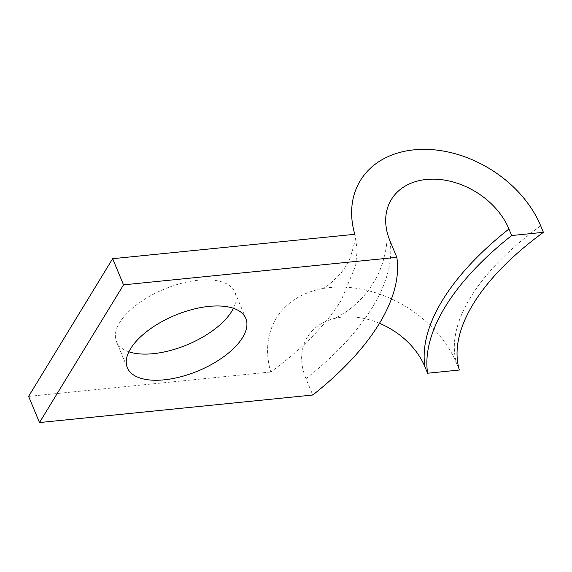 <?xml version="1.0" encoding="UTF-8"?>
<svg xmlns="http://www.w3.org/2000/svg" width="572" height="572" viewBox="0 0 572 572"><rect width="100%" height="100%" fill="white"/><g stroke="black" fill="none" stroke-linecap="round" stroke-linejoin="round"><path stroke-width="0.43" stroke-dasharray="2.86 2.15" d="M379.486 323.294A68.075 50.515 31.4 0 0 330.995 319.462A68.075 50.515 31.4 0 0 305.97 378.671L312.777 395.016M540.676 225.797A240.619 112.87 157.4 0 0 470.499 297.476A240.619 112.87 157.4 0 0 456.635 363.492A104.426 77.477 31.4 0 0 322.658 288.574A104.426 77.477 31.4 0 0 270.756 371.993C302.559 348.748 326.04 324.846 341.205 300.286L355.605 265.851L357.207 249.807L354.797 234.298M128.879 351.794A64.164 30.102 -22.6 0 1 116.459 341.613A64.164 30.102 -22.6 0 1 137.208 304.347A64.164 30.102 -22.6 0 1 198.112 280.237A64.164 30.102 -22.6 0 1 234.942 292.299A64.164 30.102 -22.6 0 1 233.412 308.279M456.635 363.492L459.359 370.027M28.6 396.389L270.756 371.993M305.97 378.671A272.701 127.921 157.4 0 0 372.429 307.357A272.701 127.921 157.4 0 0 390.018 240.969M386.4 228.678C388.76 238.381 385.485 264.378 373.223 282.94C362.326 302.323 340.705 317.124 330.995 319.462M355.026 235.085L354.783 234.105C356.242 236.443 354.504 244.802 349.585 259.18L345.838 266.223L341.005 273.13C330.573 283.848 324.024 289.089 321.357 288.86L322.658 288.574M127.349 367.775L116.459 341.613M245.824 318.454L234.942 292.299"/><path stroke-width="0.86" d="M427.613 373.23A272.701 127.921 -22.6 0 1 511.654 235.528L543.4 232.332A240.619 112.87 157.4 0 0 459.359 370.027L427.613 373.23L424.889 366.688A68.075 50.515 31.4 0 0 379.486 323.294M543.4 232.332L540.676 225.797A104.426 77.477 31.4 0 0 419.355 149.449A104.426 77.477 31.4 0 0 354.797 234.298L112.641 258.694L28.6 396.389L39.489 422.551L312.777 395.016A272.701 127.921 157.4 0 0 396.825 257.321L123.531 284.849L112.641 258.694M233.412 308.279A64.164 30.102 -22.6 0 1 153.289 353.675A64.164 30.102 -22.6 0 1 128.879 351.794M164.178 379.829A64.164 30.102 -22.6 0 1 127.349 367.775A64.164 30.102 -22.6 0 1 148.098 330.509A64.164 30.102 -22.6 0 1 209.002 306.392A64.164 30.102 -22.6 0 1 245.824 318.454A64.164 30.102 -22.6 0 1 225.082 355.72A64.164 30.102 -22.6 0 1 164.178 379.829M424.889 366.688A272.701 127.921 -22.6 0 1 442.478 300.3A272.701 127.921 -22.6 0 1 508.937 228.993A68.075 50.515 31.4 0 0 433.054 179.15A68.075 50.515 31.4 0 0 386.4 228.678A68.075 50.515 31.4 0 0 390.018 240.969L396.825 257.321M508.937 228.993L511.654 235.528M123.531 284.849L39.489 422.551"/></g></svg>
